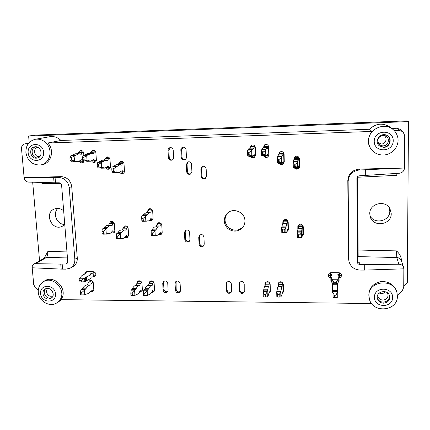 <?xml version="1.0" encoding="UTF-8"?>
<svg xmlns="http://www.w3.org/2000/svg" width="430" height="430" viewBox="0 0 430 430"><rect width="100%" height="100%" fill="white"/><g stroke="black" fill="none" stroke-linecap="round" stroke-linejoin="round"><path stroke-width="0.64" d="M231.566 291.604C229.346 293.018 227.819 292.443 226.981 289.89L226.83 282.123M167.893 291.438C165.846 292.207 164.529 291.502 163.943 289.315L163.567 282.542L163.846 281.263M185.115 159.573C183.325 159.697 182.272 158.847 181.954 157.025L181.594 149.721L183.094 147.178M190.802 173.913C188.904 174.198 187.77 173.371 187.394 171.436L187.045 164.174L188.313 161.777M244.396 291.604C242.16 293.174 240.59 292.642 239.687 290.008L239.526 282.327M205.492 178.332C203.492 178.767 202.283 177.961 201.858 175.913L201.536 168.641L202.697 166.319M203.89 245.589C201.745 246.519 200.358 245.826 199.73 243.514L199.407 236.495L199.843 234.957M189.517 241.096C187.432 241.853 186.104 241.128 185.545 238.919L185.196 231.91L185.717 230.249M172.279 159.965C170.543 160.03 169.527 159.175 169.226 157.407L168.845 150.135L170.339 147.597M180.251 291.486C178.165 292.368 176.811 291.68 176.182 289.428L176.08 281.408M383.587 135.407C387.876 137.116 386.178 144.066 381.501 143.991L378.12 142.658M385.167 291.707C384.264 292.959 383.006 293.599 381.394 293.631L379.195 293.061M39.732 156.66L39.254 156.703C33.992 157.117 32.669 147.99 37.915 147.345M383.119 145.851C381.195 145.851 379.69 145.098 378.604 143.582C376.922 139.266 378.432 136.536 383.135 135.402L384.651 135.563C390.472 136.756 389.08 145.942 383.119 145.851M387.301 292.717L387.801 293.652C388.559 297.388 386.941 299.538 382.947 300.102C380.152 299.866 378.454 298.463 377.852 295.899L377.814 294.862M52.944 295.867L51.17 296.265C47.322 296.41 44.93 290.712 47.875 288.417M37.786 157.917C31.815 158.38 29.804 148.216 35.599 146.764M386.941 135.412C392.343 138.272 389.618 147.243 383.415 147.135L379.163 145.716M389.36 295.308C389.596 299.393 387.554 301.677 383.227 302.156C380.313 301.962 378.341 300.586 377.309 298.022M51.815 297.7L49.832 298.103C45.279 298.269 42.35 291.61 45.73 288.756M36.362 158.181C29.912 158.675 28.407 147.442 34.862 146.813C41.425 145.603 43.683 157.213 37.077 158.106L36.362 158.181M383.694 147.366L379.292 145.829C373.519 141.293 380.776 131.607 387.091 135.493C392.687 138.256 390.021 147.479 383.694 147.366M383.495 303.188C380.324 302.946 378.292 301.392 377.4 298.533C375.411 291.47 387.699 288.664 389.537 295.802C390.123 300.14 388.107 302.602 383.495 303.188M48.493 299.022C43.511 299.21 40.796 291.535 45.01 289.132C50.143 285.509 56.523 294.883 51.197 298.216L48.493 299.022M357.674 176.585L358.158 256.608L357.98 253.576L357.308 253.576M369.929 215.602C374.105 224.901 390.268 221.213 389.806 210.963L389.182 207.54M29.202 142.577L28.633 136.063L35.04 135.122L406.925 120.878L408.5 121.593L407.296 282.677L403.738 285.95M57.883 208.416C52.159 213.49 57.05 224.831 64.758 224.412M357.916 253.576L357.507 176.768M28.149 152.736C27.117 142.196 42.801 141.615 43.629 152.225C44.569 162.798 28.982 163.25 28.149 152.736M374.229 141.346C374.089 129.64 393.348 128.925 393.224 140.723C393.246 152.467 374.127 153.021 374.229 141.346M363.936 175.585L363.914 169.823L404.522 167.996C404.141 171.016 402.41 172.769 399.325 173.247L359.458 175.805C357.894 176.026 357.04 176.902 356.9 178.428L357.384 262.397C357.69 263.665 358.523 264.364 359.888 264.498L359.604 262.875L357.351 261.478M401.502 260.983L401.249 258.758C400.604 255.673 399.008 253.055 396.455 250.894L396.815 257.548L357.325 256.586M374.401 297.243C374.267 286.428 392.767 286.557 392.649 297.442C392.676 308.288 374.299 308.02 374.401 297.243M40.56 293.642C39.598 283.827 54.777 283.934 55.545 293.803C56.427 303.639 41.328 303.419 40.56 293.642M63.667 210.845C60.856 208.496 57.84 207.857 54.61 208.926C43.623 212.613 51.853 231.464 62.173 226.341L64.763 224.481M39.565 260.881L32.675 182.191M28.633 136.063L408.5 121.593M369.762 213.823L370.289 216.967C373.353 227.733 391.708 224.836 391.219 213.554L389.972 208.738C385.361 199.429 369.187 203.583 369.762 213.823M396.874 173.408L396.804 175.349L357.679 177.241M61.017 183.68L41.936 183.594L41.758 182.438M33.922 264.063C32.675 264.842 32.083 266.079 32.142 267.777L61.167 269.105L60.759 264.117L35.561 263.66L33.922 264.063L44.424 258.14L46.166 257.661C47.289 256.683 47.816 254.678 47.741 251.657L44.086 258.333M67.494 263.02L65.817 264.02L66.79 263.74L67.757 261.768L61.597 185.11C61.361 183.718 60.576 182.954 59.249 182.814L54.072 182.772L53.648 177.563L58.609 177.456L61.216 176.639C67.144 177.112 70.649 180.455 71.724 186.663L69.214 187.571C68.128 181.309 64.591 177.939 58.609 177.456M53.648 177.563L24.053 177.59C24.564 180.272 25.983 181.766 28.326 182.078L54.072 182.772M25.897 152.548C25.789 145.415 28.934 140.992 35.33 139.277C39.501 138.691 43.172 140.013 46.343 143.26C53.476 150.414 49.638 164.045 40.355 164.975C32.39 165.147 27.568 161.003 25.897 152.548M368.558 141.244C367.978 129.672 383.667 121.722 392.708 129.199L394.525 130.849C399.336 137.132 399.271 143.523 394.331 150.011C388.365 155.585 381.878 156.515 374.879 152.8C370.816 150.011 368.709 146.157 368.558 141.244M349.031 261.628L348.413 257.968L349.031 261.628C350.692 266.88 354.401 269.701 360.152 270.088L364.285 270.104L364.269 264.611L359.888 264.498M363.914 169.823L359.673 169.931C352.621 170.796 348.778 174.65 348.144 181.487L347.811 180.568C348.44 173.795 352.24 169.979 359.222 169.119L404.512 167.974L404.727 135.531L402.91 131.644L400.287 129.382L396.89 128.253L391.741 128.441M348.746 259.285L348.144 181.487M364.269 264.611L398.846 264.214C401.206 264.305 402.797 265.385 403.625 267.449L403.861 268.825L364.285 270.104M401.48 260.913L401.459 260.854C400.652 258.833 399.104 257.731 396.815 257.548L398.846 264.214M368.945 295.765C368.096 280.613 393.955 277.844 397.03 292.938L397.401 296.453C397.54 311.315 372.702 313.556 369.424 299.156L368.945 295.765M38.286 292.325C38.028 287.966 39.549 284.569 42.844 282.139C52.852 274.496 67.714 290.938 59.447 300.5L56.921 302.817C50.025 307.713 38.748 301.333 38.286 292.325M40.355 164.975L41.785 164.771C51.089 163.841 54.943 150.177 47.794 143.013L60.947 140.465C57.749 137.353 54.089 136.09 49.955 136.686L35.33 139.277M60.947 140.465L369.504 129.253L371.885 131.44L47.794 143.013M390.402 127.393L390.005 127.076C382.748 122.588 375.917 123.313 369.504 129.253M65.817 264.02L60.759 264.117M69.214 187.571L74.836 259.242C74.992 263.267 73.439 266.234 70.181 268.143L66.032 269.148L61.167 269.105M24.053 177.59L61.216 176.639M24.112 177.574L21.521 148.651C21.479 146.109 22.58 144.512 24.838 143.878L28.256 143.711M374.949 152.849L374.594 152.623C367.295 146.571 366.392 139.508 371.885 131.44M394.326 130.639L399.336 130.462L402.91 131.644M348.413 257.968L347.811 180.568M403.851 268.825L403.732 287.428L402.184 290.852L397.385 295.254M369.424 299.156L369.139 298.178C367.8 290.137 371.219 284.724 379.378 281.924C386.828 280.145 395.068 284.87 396.783 291.943L397.03 292.938M371.627 303.542L60.791 299.635C69.079 290.046 54.185 273.571 44.156 281.236L42.844 282.139M32.202 267.782L33.701 284.472L35.206 287.568L38.259 290.497M74.836 259.242L77.276 258.027C77.427 262.021 75.884 264.961 72.654 266.853L70.181 268.143M77.276 258.027L71.724 186.663M227.384 213.232C223.879 218.354 224.336 223.202 228.755 227.766C234.017 231.324 238.876 230.937 243.326 226.599M244.917 220.789C245.019 211.952 232.716 207.077 226.975 213.629C223.041 218.832 223.374 223.853 227.975 228.696C233.538 232.388 238.548 231.845 243.004 227.072C244.331 225.207 244.971 223.111 244.917 220.789M84.172 160.917L82.399 162.825C81.141 163.018 80.184 162.513 79.534 161.315M81.539 161.196L83.264 162.416M78.776 152.618L80.684 150.581C82.35 150.5 83.35 151.333 83.689 153.08L83.85 155.316M81.646 150.607L80.63 152.268M105.001 158.993L106.839 156.939C108.58 156.783 109.629 157.617 109.983 159.433L110.467 166.587C110.472 167.893 109.897 168.759 108.731 169.183C107.532 169.441 106.57 169.028 105.844 167.942M107.591 167.614L109.51 168.791M107.71 156.902L106.672 158.589M123.19 228.067L124.351 226.142C126.339 225.47 127.608 226.207 128.156 228.351L128.602 235.285L127.543 237.468L124.85 237.403M126.484 236.522L128.188 236.839M125.194 225.847L124.711 227.169M118.997 163.389L120.776 161.331C122.566 161.121 123.646 161.949 124.017 163.814L124.474 170.984C124.485 172.247 123.926 173.102 122.808 173.553C121.642 173.854 120.674 173.5 119.906 172.484M121.507 172.032L123.539 173.161M121.599 161.261L120.572 162.959M293.835 159.74L294.34 157.273C296.77 155.413 298.458 155.918 299.404 158.794L299.554 166.351L299.242 167.678C297.78 169.533 296.195 169.651 294.491 168.033M295.211 168.017C296.764 169.054 298.146 168.861 299.361 167.431M294.496 157.074L294.142 159.654M249.868 148.205L251.367 145.163C253.528 144.534 254.845 145.324 255.312 147.549L255.549 155.053L254.345 157.418C252.765 158.24 251.459 157.917 250.432 156.455M251.303 156.429C252.233 157.471 253.345 157.724 254.63 157.192M251.69 145.028L250.502 146.985M282.768 223.724L282.929 220.993C285.197 218.633 286.95 218.972 288.186 222.02L288.358 229.314L288.213 230.227L286.832 231.743M287.03 230.84L288.331 229.733M283.16 220.569L283.166 223.675M156.719 225.019L157.778 223.089C159.858 222.262 161.196 222.976 161.787 225.229L162.18 232.248L161.228 234.35L158.659 234.581M159.675 233.49L161.777 233.764M158.493 222.761L158.003 224.132M84.603 274.13L85.559 272.082L86.812 271.706L93.358 271.733C95.981 272.582 96.54 274.082 95.035 276.237L93.401 276.651M86.597 271.717L86.408 272.238M93.719 276.657L95.1 275.431M95.417 275.431L95.723 275.415M88.516 282.639L89.419 280.838C91.386 280.027 92.681 280.709 93.31 282.892L93.805 289.562L92.971 291.519L90.321 291.604M92.74 290.583L93.643 290.632M90.45 280.441L90.241 281.381M147.63 210.958L148.85 208.991C150.876 208.324 152.155 209.071 152.688 211.232L153.096 218.284L151.989 220.515L149.307 220.482M150.43 219.483L152.58 219.977M149.592 208.717L148.99 210.179M297.807 229.099L297.861 226.035C300.038 223.326 301.838 223.562 303.263 226.75L303.344 234.662L302.183 236.312M302.58 235.194L303.403 234.156M298.033 225.583L298.076 228.491M263.305 147.775L264.654 144.819C266.896 144.023 268.277 144.786 268.804 147.114L269.008 154.65L267.987 156.875C266.358 157.88 264.977 157.606 263.848 156.058M264.617 156.036C265.659 157.16 266.863 157.369 268.223 156.654M264.923 144.674L263.837 146.625M278.559 154.983L279.468 152.225C281.844 150.946 283.386 151.602 284.09 154.198L284.268 161.739L283.639 163.561C282.058 164.97 280.57 164.883 279.172 163.309M279.925 163.287C281.204 164.362 282.505 164.373 283.816 163.325M279.677 152.053L278.984 154.967M264.907 286.444L264.998 283.214C267.159 280.871 268.879 281.198 270.158 284.192L270.357 291.217L270.233 292.056L268.82 293.561M269.626 291.986L270.357 291.32M265.348 282.585L265.375 283.913M277.984 286.643L278.022 283.472C280.15 280.946 281.903 281.215 283.279 284.289L283.375 292.024L282.091 293.604M282.741 292.024L283.451 291.287M278.323 282.833L278.387 285.273M137.036 283.123L137.777 281.338C139.852 280.263 141.244 280.897 141.97 283.252L142.384 290.019L141.712 291.819L139.277 292.33M141.314 291.115L142.244 290.992M138.616 280.854L138.433 281.838M149.162 283.252L149.86 281.478C151.957 280.317 153.381 280.94 154.133 283.343L154.526 290.132L153.902 291.884L151.537 292.497M153.472 291.239L154.397 291.067M150.65 280.978L150.484 281.967M109.408 223.535L110.644 221.6C112.59 221.02 113.821 221.767 114.337 223.853L114.81 230.781L113.67 233.017L110.919 232.77M112.724 231.99L114.364 232.383M111.537 221.343L111.026 222.675M90.918 152.231L92.826 150.183C94.514 150.086 95.524 150.925 95.863 152.688L96.368 159.842C96.374 161.196 95.772 162.072 94.557 162.465C93.31 162.669 92.353 162.191 91.687 161.019M93.573 160.841L95.385 162.078M93.745 150.188L92.686 151.881M337.577 283.752L337.846 291.852L337.222 293.523M333.056 293.556L332.331 291.798L332.417 283.709L336.351 283.768L336.335 282.263L333.702 282.247L333.723 283.746M332.331 291.798L332.325 290.379L333.04 292.115M337.206 292.067L337.803 290.427L337.738 284.311M332.325 290.379L332.256 284.38M330.385 277.839C329.1 277.393 328.423 276.517 328.364 275.216C328.552 273.663 329.461 272.813 331.095 272.674L338.652 272.706C340.281 272.856 341.216 273.7 341.452 275.248C341.436 276.565 340.78 277.447 339.485 277.887M328.466 274.566L330.369 276.517M339.474 276.554L341.329 274.598M175.424 290.325L175.064 283.494L175.644 281.79C177.794 280.441 179.278 281.021 180.105 283.531L180.46 290.374L179.939 291.991C177.8 293.432 176.289 292.873 175.424 290.325L176.182 289.428M168.404 157.676L168.017 150.36C168.039 148.995 168.673 148.097 169.92 147.667C171.774 147.452 172.871 148.296 173.225 150.194L173.607 157.52C173.596 158.794 173.027 159.664 171.887 160.137C169.963 160.481 168.807 159.659 168.404 157.676L169.226 157.407M184.819 239.585L184.465 232.544L185.319 230.523C187.491 229.437 188.921 230.098 189.608 232.501L189.952 239.553L189.2 241.472C187.023 242.671 185.561 242.042 184.819 239.585L185.545 238.919M199.074 244.202L198.746 237.15L199.482 235.248C201.691 233.995 203.17 234.619 203.927 237.118L204.245 244.181L203.61 245.965C201.396 247.341 199.885 246.755 199.074 244.202L199.73 243.514M201.197 176.273L200.869 168.963L202.358 166.448C204.422 165.889 205.685 166.679 206.153 168.823L206.475 176.144L205.185 178.541C203.057 179.267 201.729 178.509 201.197 176.273L201.858 175.913M239.23 290.927L238.978 283.967L239.252 282.746C241.45 280.742 243.1 281.161 244.213 284.004L244.229 292.094C242.058 294.19 240.392 293.803 239.23 290.927L239.687 290.008M181.197 157.289L180.831 149.946C180.847 148.597 181.476 147.7 182.707 147.259C184.594 147.006 185.717 147.85 186.077 149.78L186.432 157.133C186.426 158.385 185.868 159.25 184.755 159.74C182.793 160.132 181.605 159.315 181.197 157.289L181.954 157.025M186.663 171.769L186.314 164.47L187.942 161.89C189.926 161.465 191.135 162.277 191.554 164.325L191.898 171.635L190.463 174.118C188.41 174.693 187.147 173.908 186.663 171.769L187.394 171.436M163.126 290.212L162.744 283.402L163.384 281.639C165.507 280.381 166.964 280.983 167.754 283.44L168.125 290.261L167.555 291.943C165.432 293.281 163.954 292.706 163.126 290.212L163.943 289.315M226.465 290.809L226.191 283.87L226.524 282.531C228.728 280.677 230.346 281.139 231.388 283.908L231.652 290.857L231.367 292.094C229.19 294.039 227.556 293.615 226.465 290.809L226.981 289.89M95.6 151.688L90.526 152.306L94.159 152.188L93.45 153.988L91.3 153.295L87.725 155.166L84.001 155.284L84.925 154.741L88.634 154.628M113.735 222.321L111.644 222.348L109.134 223.681L112.735 223.643L112.09 225.637L111.069 225.438C109.908 225.417 108.79 226.169 107.715 227.69L106.887 228.491L103.2 228.529L104.038 227.723L107.715 227.69M153.048 281.36L151.118 281.349L149.065 283.348L152.693 283.375L151.957 285.541C150.801 285.477 149.683 286.552 148.613 288.761L147.936 289.788L144.222 289.755L144.905 288.729L148.613 288.761M140.889 281.279L139.062 281.263L136.885 283.257L140.486 283.284L139.702 285.439C138.471 285.375 137.283 286.444 136.143 288.648L135.423 289.675L131.736 289.637L132.462 288.616L136.143 288.648M282.182 282.236L279.032 282.214L278.409 284.3L282.322 284.327L282.123 286.584C281.779 286.525 281.457 287.648 281.156 289.954L280.962 291.029L276.947 290.992L277.151 289.917L281.156 289.954M279.151 294.658L277.629 294.641L277.694 297.087L279.215 297.103L279.151 294.658L280.747 292.131L280.876 296.996L281.311 296.044C281.682 295.915 282.015 294.534 282.311 291.911L282.531 292.819L283.107 290.637L282.918 283.048M269.067 282.144L266.041 282.123L265.267 284.203L269.148 284.23L268.895 286.477C268.465 286.418 268.062 287.536 267.68 289.831L267.438 290.9L263.45 290.863L263.703 289.798L267.68 289.831M265.487 294.512L263.977 294.496L264.047 296.937L265.557 296.953L265.487 294.512L267.164 292.002L267.304 296.845L267.852 295.904C268.32 295.77 268.745 294.399 269.115 291.782L269.39 292.69L270.115 290.519L269.906 283.166M277.941 162.948L278.291 163.335L282.408 163.223L283.117 161.245L283.322 162.766L283.908 162.067L283.692 153.085L279.693 153.209L279.054 153.795L283.107 153.677L282.967 155.579L282.51 154.864L281.72 156.869L277.554 156.988L277.769 156.407L281.919 156.289M262.241 155.606L262.751 156.09L266.837 155.972L267.739 154.101L268.003 155.644L268.772 155.031L268.524 146.06L264.547 146.189L263.73 146.689L267.75 146.56L267.562 148.436L266.944 147.657L265.933 149.543L261.795 149.672L262.069 149.124L266.192 148.99M302.645 225.094L298.753 225.132L298.356 226.578L302.371 226.54L301.554 231.749L297.42 231.781L297.555 230.921L301.666 230.888M301.699 237.263L302.397 234.173L302.543 235.344L302.892 233.796L302.725 225.202M152.161 209.77L149.629 209.808L147.522 211.023L151.215 210.969L150.683 212.952L149.694 212.683L146.324 215.548L142.534 215.597L143.244 214.828L147.017 214.78M92.235 280.946L90.848 280.94L88.161 282.897L91.66 282.924L90.687 285.047C89.166 284.983 87.698 286.036 86.285 288.202L85.398 289.207L81.818 289.175L82.716 288.17L86.285 288.202M161.175 223.665L158.654 223.691L156.654 225.062L160.352 225.024L159.847 227.045L159.057 226.852C158.122 226.83 157.229 227.599 156.375 229.158L155.719 229.98L151.919 230.012L152.591 229.19L156.375 229.158M287.595 220.407L283.821 220.45L283.246 221.837L287.235 221.794L287.111 223.885L286.885 223.665L285.993 226.852L281.892 226.889L282.085 226.051L286.165 226.008M286.16 232.388L286.428 232.388C286.729 232.404 286.998 231.404 287.235 229.389L287.439 230.582L287.966 229.093L287.772 220.654M255.071 146.496L251.195 146.625L250.217 147.13L254.211 147.001L253.979 148.871L253.232 148.097L252.012 149.979L247.911 150.113L248.239 149.559L252.324 149.43M248.422 156.015L249.034 156.499L253.087 156.38L254.178 154.515L254.49 156.047L255.42 155.434L255.146 146.684M293.647 167.732L293.878 168.049L298.028 167.942L298.506 165.905L298.667 167.394L299.07 166.641L298.888 157.643L294.856 157.762L294.399 158.407L298.485 158.288L298.393 160.218L298.087 159.541L297.538 161.626L293.341 161.744L293.491 161.143L297.673 161.024M123.711 162.717L121.185 162.787L118.739 163.459L122.416 163.357L121.792 165.201L120.04 164.599L116.718 166.657L112.945 166.759L113.767 166.174L117.524 166.066M127.527 226.782L125.34 226.798L122.975 228.196L126.603 228.158L126.001 230.168L125.098 229.991C123.98 229.969 122.915 230.743 121.889 232.318L121.109 233.146L117.395 233.173L118.185 232.35L121.889 232.318M109.698 158.374L104.678 159.068L108.333 158.955L107.667 160.782L105.737 160.148L102.265 162.126L98.518 162.239L99.394 161.669L103.125 161.556M83.425 152.086L78.335 152.698L81.942 152.585L81.195 154.381L78.943 153.693L75.196 155.563L71.504 155.681L72.471 155.139L76.153 155.02M280.876 296.996L279.215 297.103M282.182 286.579L278.258 286.552L278.409 284.3M282.058 286.584L278.194 286.552C277.823 286.493 277.474 287.616 277.151 289.917M276.947 290.992L276.796 291.486L280.828 291.524L280.962 291.029M277.629 294.641L276.716 292.094L276.845 296.953L277.694 297.087M280.828 291.524L280.747 292.131M276.796 291.486L276.716 292.094M282.204 292.819L282.531 292.819M282.322 284.327L282.746 282.789M143.426 293.249L143.572 295.603L144.98 295.62L144.835 293.265L143.426 293.249L143.738 290.234L147.463 290.266L147.936 289.788M144.835 293.265L147.184 290.847L147.469 295.523L144.98 295.62M152.172 285.536L148.538 285.504L149.065 283.348M151.752 285.536L148.318 285.509C147.141 285.445 146.001 286.52 144.905 288.729M143.738 290.234L144.222 289.755M147.463 290.266L147.184 290.847M152.053 291.54L153.171 291.551L152.446 290.669C151.387 293.19 150.226 294.507 148.963 294.625L147.469 295.523M152.693 283.375L153.822 282.252M154.526 290.137L153.171 291.551M141.706 218.338L141.857 220.783L143.292 220.767L143.142 218.322L141.706 218.338L141.744 216.36L142.04 215.887L146.324 215.548M143.142 218.322L145.55 216.311L145.84 221.181L143.292 220.767M147.2 212.716L147.522 211.023M149.565 212.683L145.969 212.732L143.244 214.828M142.04 215.887L142.534 215.597M145.84 215.838L145.55 216.311M145.84 221.181L142.368 221.326L141.857 220.783M146.162 221.283L147.141 220.832L147.941 220.977C149.038 220.982 150.043 220.079 150.962 218.273L151.709 219.467L150.242 219.483M151.215 210.969L152.446 210.249M153.096 218.585L151.709 219.467M69.896 157.745L70.085 160.218L71.482 160.175L71.294 157.702L69.896 157.745L70.423 156.192L70.826 155.81L75.196 155.563M71.294 157.702L74.127 156.074L74.503 160.992L71.482 160.175M78.163 153.72L78.335 152.698M78.943 153.693L75.304 153.811L72.471 155.139M70.826 155.81L71.504 155.681M74.524 155.698L74.127 156.074M74.503 160.992L71.251 161.304L70.085 160.218M74.949 161.196L75.9 161.013L78.303 161.567L81.668 159.729L82.581 161.164L79.679 161.255M78.303 161.567L74.653 161.68L72.874 161.255M81.942 152.585L83.511 152.284M83.716 160.911L82.581 161.164M97.201 164.389L97.379 166.872L98.793 166.835L98.62 164.346L97.201 164.389L97.545 162.782L97.906 162.389L102.265 162.126M98.62 164.346L101.303 162.669L101.652 167.609L98.793 166.835M104.501 160.186L104.678 159.068M105.737 160.148L102.039 160.256L99.394 161.669M97.906 162.389L98.518 162.239M101.663 162.277L101.303 162.669M101.652 167.609L98.298 167.91L97.379 166.872M102.05 167.802L102.953 167.598L104.974 168.098L108.107 166.152L108.919 167.576L106.473 167.646M99.862 167.861L101.265 168.2L104.974 168.098M108.333 158.955L109.795 158.6M110.445 167.146L108.919 167.576M248.271 152.22L248.357 154.832L249.916 154.789L249.83 152.172L248.271 152.22L247.546 150.624L247.718 155.81L248.357 154.832M249.83 152.172L251.663 150.495L251.829 155.687L249.916 154.789M250.169 148.194L250.217 147.13M253.232 148.097L249.19 148.226L248.239 149.559M247.911 150.113L252.012 149.979M251.792 150.108L251.663 150.495M247.68 150.237L247.546 150.624M251.829 155.687L247.718 155.81M251.98 155.913L252.292 155.741L253.087 156.38M253.539 156.074L254.49 156.047M254.211 147.001L255.087 146.528M278.269 159.197L278.339 161.82L279.914 161.777L279.849 159.148L278.269 159.197L277.318 157.536L277.452 162.75L278.339 161.82M279.849 159.148L281.505 157.418L281.629 162.631L279.914 161.777M279.022 154.967L279.054 153.795M282.51 154.864L278.409 154.988L277.769 156.407M277.554 156.988L281.72 156.869M281.58 157.009L281.505 157.418M277.404 157.133L277.318 157.536M281.629 162.631L277.452 162.75M282.075 162.82L282.408 163.223M282.752 162.776L283.322 162.766M283.107 153.677L283.692 153.085M79.093 281.94L81.356 281.956L81.248 280.559L78.986 280.548L79.093 281.94M78.986 280.548L79.432 278.226L83.936 278.253L81.248 280.559M85.296 273.851L85.231 273.039L86.059 273.367L85.86 273.636C83.033 274.679 81.351 275.759 80.813 276.877L79.432 278.226M83.936 278.253L84.603 277.984L84.882 281.677L81.356 281.956M84.882 281.677L86.736 280.575C89.408 279.452 90.843 278.344 91.052 277.259L90.784 273.657C90.574 274.716 89.134 275.802 86.462 276.904L85.226 277.543L85.505 281.225M84.603 277.984L85.226 277.543M95.906 274.851L93.38 276.667L91.085 277.237L90.784 273.657M90.816 273.63L93.117 273.072L93.38 276.667M85.231 273.039L87.188 271.706M94.562 272.056L93.117 273.072M101.953 231.367L102.125 233.769L103.517 233.759L103.35 231.356L101.953 231.367L102.259 229.335L102.609 228.846L106.307 228.814L106.887 228.491M103.35 231.356L105.963 229.303L106.296 234.076L103.517 233.759M108.699 225.46L109.134 223.681M110.897 225.438L107.446 225.47C106.264 225.454 105.13 226.201 104.038 227.723M102.609 228.846L103.2 228.529M106.307 228.814L105.963 229.303M106.296 234.076L102.985 234.183L102.125 233.769M106.678 234.156L108.639 233.737C110.005 233.743 111.262 232.786 112.413 230.862L113.3 231.99L111.633 232.001M112.735 223.643L114.095 222.907M114.81 231.109L113.3 231.99M282.644 229.867L282.709 232.404L284.262 232.388L284.198 229.856L282.644 229.867L281.677 227.733L281.8 232.764L282.709 232.404M284.198 229.856L285.794 227.696L285.912 232.737L284.262 232.388M283.16 223.702L283.246 221.837M286.848 223.665L282.865 223.707C282.585 223.675 282.327 224.455 282.085 226.051M281.892 226.889L281.757 227.223L285.864 227.185L285.993 226.852M285.864 227.185L285.794 227.696M281.757 227.223L281.677 227.733M285.912 232.737L281.8 232.764M285.998 232.818L286.428 232.388M287.073 230.582L287.439 230.582M287.235 221.794L287.708 220.558M333.702 282.247L332.374 279.737L337.598 279.769L336.335 282.263M330.847 278.022L330.39 277.963L330.342 274.109L332.057 274.727L330.826 276.667L332.374 279.737M330.826 276.667L330.874 280.575L331.74 282.209L331.691 278.264M332.1 282.822L331.74 282.209M332.422 283.714L332.105 283.408L332.057 279.435M337.598 279.769L337.905 279.473L337.948 283.445L336.351 283.768M337.905 279.473L339.044 276.726L337.743 274.748L339.447 274.147L339.485 278.011L339.06 278.06M339.044 276.726L339.087 280.645L337.937 282.822M330.342 274.109L330.353 272.765M339.388 272.803L339.447 274.147M334.379 295.227L334.411 297.71L335.981 297.732L335.954 295.243L334.379 295.227L333.046 292.631L333.105 297.571L334.411 297.71M335.954 295.243L337.217 292.674L337.27 297.614L335.981 297.732M333.013 286.982L332.992 284.703L337.029 284.73L337.066 287.025L333.013 286.982L333.03 290.422L337.163 290.46L337.066 287.025L333.013 286.993M337.163 290.46L337.19 291.551L333.04 291.513L333.03 290.422M333.04 291.513L333.04 292.018L337.206 292.056L337.19 291.551M337.206 292.056L337.217 292.674M333.04 292.018L333.046 292.631M332.992 284.703L332.987 283.725M337.029 284.73L337.002 283.757M267.304 296.845L265.557 296.953M268.976 286.471L265.079 286.444L265.267 284.203M268.82 286.477L264.993 286.444C264.541 286.385 264.111 287.503 263.703 289.798M263.45 290.863L263.267 291.363L267.267 291.4L267.438 290.9M263.977 294.496L263.16 291.959L263.305 296.802L264.047 296.937M267.267 291.4L267.164 292.002M263.267 291.363L263.16 291.959M268.976 292.69L269.39 292.69M269.148 284.23L269.669 282.757M130.811 293.12L130.962 295.464L132.359 295.48L132.209 293.136L130.811 293.12L131.22 290.116L134.918 290.148L135.423 289.675M132.209 293.136L134.622 290.723L134.918 295.388L132.359 295.48M139.933 285.434L136.315 285.412L136.885 283.257M139.487 285.439L136.09 285.412C134.837 285.348 133.628 286.418 132.462 288.616M131.22 290.116L131.736 289.637M134.918 290.148L134.622 290.723M139.798 291.422L140.992 291.433L140.218 290.551C139.089 293.061 137.858 294.373 136.509 294.491L134.918 295.388M140.486 283.284L141.663 282.188M142.384 290.067L140.992 291.433M80.372 292.599L80.55 294.905L81.904 294.921L81.727 292.61L80.372 292.599L80.813 290.207L81.184 289.643L84.774 289.675L85.398 289.207M81.727 292.61L84.404 290.239L84.758 294.835L81.904 294.921M90.966 285.042L87.457 285.02L88.161 282.897M90.418 285.047L87.177 285.02C85.64 284.956 84.151 286.004 82.716 288.17M81.184 289.643L81.818 289.175M84.774 289.675L84.404 290.239M90.789 290.938L92.256 290.954L91.601 289.965L91.305 290.083C89.913 292.556 88.381 293.846 86.72 293.953L84.758 294.835M91.66 282.924L93.036 281.903M93.81 289.75L92.256 290.954M294.244 164.013L294.297 166.641L295.888 166.598L295.835 163.97L294.244 164.013L293.174 162.314L293.287 167.533L294.297 166.641M295.835 163.97L297.388 162.196L297.495 167.426L295.888 166.598M294.378 159.643L294.399 158.407M298.087 159.541L293.959 159.659L293.491 161.143M293.341 161.744L297.538 161.626M297.442 161.782L297.388 162.196M293.233 161.9L293.174 162.314M297.495 167.426L293.287 167.533M297.56 167.63L298.028 167.942M298.286 167.404L298.667 167.394M298.485 158.288L298.888 157.643M262.327 151.785L262.402 154.408L263.966 154.365L263.891 151.736L262.327 151.785L261.488 150.188L261.644 155.391L262.402 154.408M263.891 151.736L265.643 150.054L265.794 155.268L263.966 154.365M263.687 147.764L263.73 146.689M266.944 147.657L262.87 147.791L262.069 149.124M261.795 149.672L265.933 149.543M265.751 149.667L265.643 150.054M261.601 149.796L261.488 150.188M265.794 155.268L261.644 155.391M265.917 155.493L266.837 155.972M267.213 155.665L268.003 155.644M267.75 146.56L268.524 146.06M111.784 168.969L111.95 171.457L113.38 171.419L113.214 168.931L111.784 168.969L112.026 167.324L112.364 166.926L116.718 166.657M113.214 168.931L115.815 167.222L116.143 172.167L113.38 171.419M118.551 164.642L118.739 163.459M120.04 164.599L116.32 164.706L113.767 166.174M112.364 166.926L112.945 166.759M116.148 166.819L115.815 167.222M116.143 172.167L112.735 172.451L111.95 171.457M116.514 172.355L117.39 172.129L119.207 172.591L122.217 170.581L122.975 171.995L120.76 172.048M114.278 172.414L119.207 172.591M122.416 163.357L123.824 162.965M124.458 171.516L122.975 171.995M82.522 157.353L82.71 159.836L84.119 159.793L83.931 157.31L82.522 157.353L82.969 155.794L83.35 155.418L87.725 155.166M83.931 157.31L86.699 155.681L87.064 160.616L84.119 159.793M90.364 153.327L90.526 152.306M91.3 153.295L87.629 153.413L84.925 154.741M83.35 155.418L84.001 155.284M87.08 155.3L86.699 155.681M87.064 160.616L83.759 160.933L82.71 159.836M87.483 160.82L88.397 160.643L90.692 161.202L93.901 159.358L94.772 160.804L92.004 160.885M90.692 161.202L87.01 161.309L85.312 160.885M94.159 152.188L95.686 151.881M96.347 160.433L94.772 160.804M151.199 232.909L151.338 235.344L152.779 235.334L152.634 232.899L151.199 232.909L151.172 230.835L151.446 230.34L155.257 230.308L155.719 229.98M152.634 232.899L154.983 230.802L155.257 235.645L152.779 235.334M156.3 226.879L156.654 225.062M158.917 226.852L155.327 226.889C154.375 226.863 153.462 227.631 152.591 229.19M151.446 230.34L151.919 230.012M155.257 230.308L154.983 230.802M155.257 235.645L151.763 235.748L151.338 235.344M155.563 235.726L157.106 235.285C158.197 235.296 159.202 234.318 160.116 232.345L160.825 233.479L159.508 233.49M160.352 225.024L161.524 224.207M162.18 232.463L160.825 233.479M116.299 236.07L116.46 238.478L117.868 238.473L117.707 236.065L116.299 236.07L116.508 234.001L116.836 233.506L120.561 233.479L121.109 233.146M117.707 236.065L120.239 233.974L120.556 238.757L117.868 238.473M122.55 230.012L122.975 228.196M124.931 229.991L121.448 230.023C120.314 230.002 119.228 230.776 118.185 232.35M116.836 233.506L117.395 233.173M120.561 233.479L120.239 233.974M120.556 238.757L117.196 238.849L116.46 238.478M120.916 238.827L122.7 238.365C124.007 238.376 125.211 237.392 126.307 235.409L127.14 236.516L125.603 236.527M126.603 228.158L127.903 227.379M128.602 235.575L127.14 236.516M298.356 234.828L298.409 237.365L299.973 237.355L299.925 234.818L298.356 234.828L297.275 232.651L297.377 237.693L298.409 237.365M299.925 234.818L301.425 232.619L301.521 237.666L299.973 237.355M298.296 228.491L298.356 226.578M302.123 228.459L298.103 228.491L297.555 230.921M297.42 231.781L297.329 232.13L301.468 232.098L301.554 231.749M301.468 232.098L301.425 232.619M297.329 232.13L297.275 232.651M301.521 237.666L297.377 237.693M301.581 237.742L301.86 237.263M302.371 226.54L302.704 225.169M396.455 250.894L358.066 250.034M35.561 263.66L46.166 257.661L67.381 257.075M66.897 251.088L47.741 251.657M55.497 182.798L55.067 177.542M365.699 175.483L365.677 169.759M366.005 270.078L365.989 264.627M62.56 269.137L62.151 264.111M25.44 143.814L28.665 143.185M399.336 130.462L396.89 128.253M359.222 169.119L359.673 169.931M293.819 158.955L294.115 158.53M249.851 147.721L250.212 147.533M282.725 222.079L283.101 221.181M297.764 226.798L298.022 225.863M263.294 147.291L263.724 147.022M278.543 154.365L278.962 153.978M264.842 284.155L265.342 282.816M277.92 284.252L278.323 282.908M337.846 291.852L337.803 290.427M175.064 283.494L175.827 282.628M168.017 150.36L168.845 150.135M184.465 232.544L185.196 231.91M198.746 237.15L199.407 236.495M200.869 168.963L201.536 168.641M238.978 283.967L239.435 283.08M186.314 164.47L187.045 164.174M180.831 149.946L181.594 149.721M162.744 283.402L163.567 282.542M226.191 283.87L226.712 282.988M146.845 220.88L147.377 220.875M72.95 161.288L76.621 161.18M102.114 167.786L103.555 167.743M248.449 156.052L252.528 155.929M86.736 280.575L86.462 276.904M107.618 233.673L108.129 233.673M338.276 282.252L338.233 278.301M262.262 155.638L266.374 155.52M116.697 172.301L117.933 172.269M85.382 160.917L89.085 160.809M156.332 235.226L156.719 235.221M121.851 238.317L122.281 238.311M24.838 143.878L28.713 143.125M392.708 129.199L390.005 127.076M374.879 152.8L374.594 152.623M403.625 267.449L401.459 260.854M56.921 302.817L61.85 299.645M146.625 220.993L147.941 220.977M107.414 233.743L108.639 233.737M156.171 235.291L157.106 235.285M121.674 238.37L122.7 238.365"/></g></svg>
